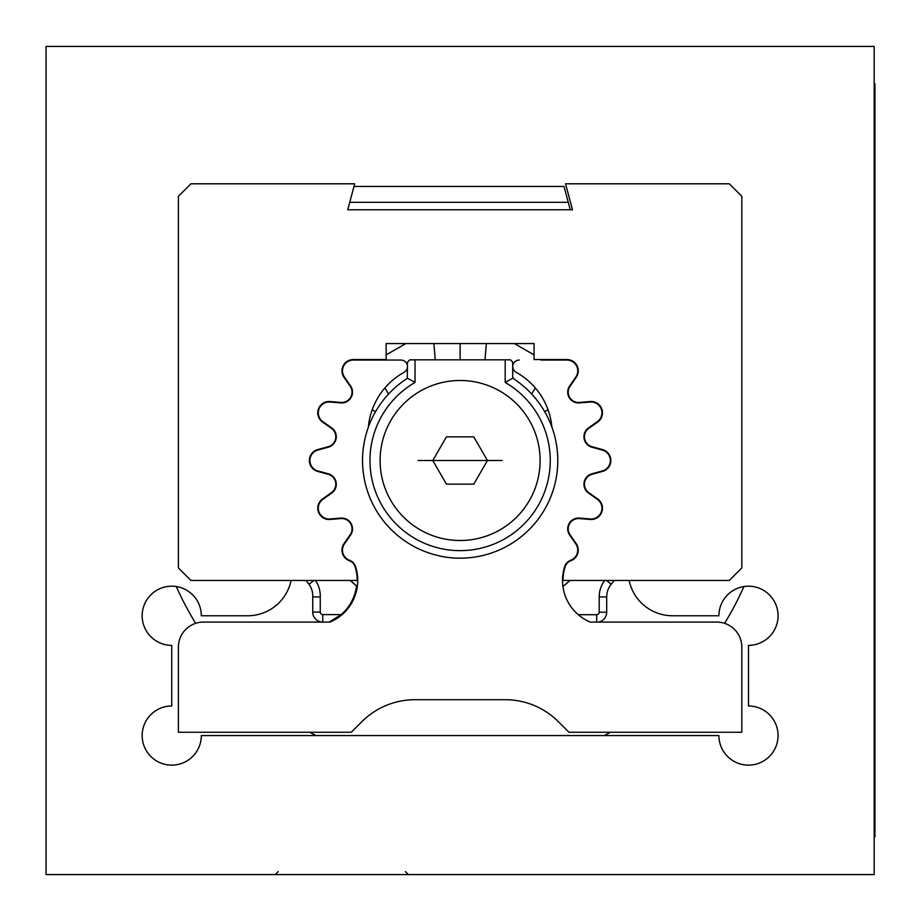 <?xml version="1.0" encoding="UTF-8"?>
<svg xmlns="http://www.w3.org/2000/svg" width="921" height="921" viewBox="0 0 921 921"><rect width="100%" height="100%" fill="white"/><g stroke="black" fill="none" stroke-linecap="round" stroke-linejoin="round"><path stroke-width="1.38" d="M874.179 83.189L874.95 83.961L874.95 836.602L874.179 837.362M874.95 315.707L874.179 315.707M629.135 580.449A44.369 44.369 0 0 0 672.572 615.769L718.91 615.769A29.576 29.576 0 0 1 748.485 586.193A29.576 29.576 0 0 1 778.061 615.769A29.576 29.576 0 0 1 748.485 645.356L748.485 705.981A29.576 29.576 0 0 1 778.061 735.557A29.576 29.576 0 0 1 748.485 765.132A29.576 29.576 0 0 1 718.91 735.557L201.319 735.557A29.576 29.576 0 0 1 171.743 765.132A29.576 29.576 0 0 1 142.168 735.557A29.576 29.576 0 0 1 171.743 705.981L171.743 645.356A29.576 29.576 0 0 1 142.168 615.769A29.576 29.576 0 0 1 171.743 586.193A29.576 29.576 0 0 1 201.319 615.769L247.657 615.769A44.369 44.369 0 0 0 291.094 580.449M604.28 735.557A310.55 310.55 0 0 0 610.393 732.264M724.562 623.321A310.55 310.55 0 0 0 743.938 586.55M176.302 586.55A310.55 310.55 0 0 0 195.678 623.321M309.836 732.264A310.55 310.55 0 0 0 315.949 735.557M46.05 46.43L46.05 874.57L874.179 874.57L874.179 46.43L46.05 46.43M332.124 475.938A10.822 10.822 0 0 1 334.611 489.972M334.576 431.212A10.822 10.822 0 0 1 333.701 443.784A10.822 10.822 0 0 0 336.292 436.761A10.822 10.822 0 0 1 328.325 447.192L317.826 450.07A10.822 10.822 0 0 0 317.826 470.93L328.325 473.808A10.822 10.822 0 0 1 331.721 493.069L322.845 499.366A10.822 10.822 0 0 0 329.983 518.972L340.828 518.086A10.822 10.822 0 0 1 350.602 535.02L344.408 543.966A10.822 10.822 0 0 0 349.52 560.256A10.016 10.016 0 0 1 355.552 566.565A45.141 45.141 0 0 1 329.983 622.089L203.449 622.089A25.04 25.04 0 0 0 178.398 647.129L178.398 732.264L351.269 732.264L361.815 721.719A75.119 75.119 0 0 1 414.934 699.707L505.295 699.707A75.119 75.119 0 0 1 558.414 721.719L568.959 732.264L741.831 732.264L741.831 647.129A25.04 25.04 0 0 0 716.791 622.089L590.257 622.089A45.141 45.141 0 0 1 564.688 566.565A10.016 10.016 0 0 1 570.709 560.256A10.822 10.822 0 0 0 575.821 543.966L569.627 535.02A10.822 10.822 0 0 1 579.401 518.086L590.257 518.972A10.822 10.822 0 0 0 597.395 499.366L588.507 493.069A10.822 10.822 0 0 1 591.904 473.808L602.403 470.93A10.822 10.822 0 0 0 602.403 450.07L591.904 447.192A10.822 10.822 0 0 1 588.507 427.931L597.395 421.634A10.822 10.822 0 0 0 590.257 402.028L579.401 402.914A10.822 10.822 0 0 1 569.627 385.98L575.821 377.034A10.822 10.822 0 0 0 566.922 360.053L540.938 360.053M588.162 475.673L588.139 475.697A10.822 10.822 0 0 0 586.424 477.354A10.822 10.822 0 0 1 588.128 475.743M356.508 585.894A45.141 45.141 0 0 1 356.508 585.906A45.141 45.141 0 0 1 341.219 614.606L322.764 614.606A2.51 2.51 0 0 1 320.255 612.097L320.255 596.992L312.749 596.843L312.749 612.097L320.255 612.097M329.085 622.112L341.219 614.606M321.982 622.089A10.016 10.016 0 0 1 312.749 612.097M614.272 580.449A195.321 195.321 0 0 1 611.233 584.248A20.032 20.032 0 0 0 606.697 596.935L606.697 612.2A10.016 10.016 0 0 1 598.293 622.089M606.697 596.935L599.191 596.935L599.191 612.2A2.51 2.51 0 0 1 596.681 614.698L578.273 614.698M350.233 580.449L357.313 586.562L350.233 580.449A162.672 162.672 0 0 0 356.508 585.906M562.927 586.562A162.672 162.672 0 0 0 569.995 580.449L562.915 586.562L569.995 580.449M599.191 596.935A27.549 27.549 0 0 1 604.671 580.449M315.5 580.449A27.549 27.549 0 0 1 320.255 596.992M313.923 580.449L308.995 584.248A20.032 20.032 0 0 1 312.749 596.843M308.995 584.248A195.321 195.321 0 0 1 305.968 580.449M345.007 402.442L345.329 401.798L345.007 402.442M379.291 360.053L400.98 360.053A6.516 6.516 0 0 1 404.135 372.268A70.031 70.031 0 0 0 368.319 427.402A97.58 97.58 0 0 0 439.824 555.95L439.812 556.042A97.672 97.672 0 0 0 557.792 460.5A97.661 97.661 0 0 1 439.812 556.031M386.164 354.896L405.85 343.556L386.164 354.907M534.065 354.907L514.39 343.556L534.065 354.896M568.338 390.458L567.946 389.848L568.349 390.446M574.9 401.798L575.222 402.442L574.888 401.798M585.618 430.982L585.779 431.684M588.059 444.59L588.139 445.315L588.047 444.59M585.791 489.339L585.629 490.041M575.222 518.558L574.9 519.202L575.222 518.558M568.349 530.554L567.946 531.152L568.338 530.542M352.283 531.152L351.891 530.554L352.283 531.152M345.34 519.202L345.007 518.558L345.34 519.202M334.461 489.304L334.622 490.007L334.45 489.316M332.182 476.41L332.09 475.685L332.182 476.41M356.911 580.449L357.728 581.139L356.911 580.449M562.512 581.139L563.318 580.449L562.512 581.139M585.606 490.007L585.768 489.304M585.768 431.696L585.606 430.993M505.192 359.835L505.192 382.434A90.143 90.143 0 0 1 460.12 550.643A90.143 90.143 0 0 1 415.037 382.434L415.037 359.835L510.453 359.835L512.698 362.091L512.698 376.977L513.722 378.865A97.661 97.661 0 0 1 557.781 460.5A97.672 97.672 0 0 0 551.875 427.033A70.031 70.031 0 0 0 516.094 372.268A6.516 6.516 0 0 1 519.248 360.053M336.292 436.761A10.822 10.822 0 0 0 331.721 427.931L322.845 421.634A10.822 10.822 0 0 1 329.983 402.028L340.828 402.914A10.822 10.822 0 0 0 350.602 385.98L344.408 377.034A10.822 10.822 0 0 1 353.307 360.053L400.98 360.053M741.831 689.691L741.831 647.129M178.398 689.691L178.398 647.129L178.398 689.691M234.751 622.089L203.449 622.089M336.292 484.239A10.822 10.822 0 0 1 334.622 490.007M568.257 202.332L570.249 209.769L347.735 209.769L354.689 183.797L190.923 183.797L178.398 196.311L178.398 567.923L190.923 580.449L357.233 580.449A44.645 44.645 0 0 0 355.069 566.714A9.521 9.521 0 0 0 349.347 560.728A11.317 11.317 0 0 1 344.005 543.678L350.187 534.733A10.315 10.315 0 0 0 340.862 518.581L330.017 519.467A11.317 11.317 0 0 1 322.557 498.952L331.433 492.666A10.315 10.315 0 0 0 328.198 474.292L317.699 471.414A11.317 11.317 0 0 1 317.699 449.586L328.198 446.708A10.315 10.315 0 0 0 331.433 428.334L322.557 422.048A11.317 11.317 0 0 1 330.017 401.533L340.862 402.419A10.315 10.315 0 0 0 350.187 386.267L344.005 377.322A11.317 11.317 0 0 1 353.307 359.558L386.164 359.558L386.164 343.556L534.065 343.556L534.065 359.558L566.922 359.558A11.317 11.317 0 0 1 576.235 377.322L570.041 386.267A10.315 10.315 0 0 0 579.367 402.419L590.211 401.533A11.317 11.317 0 0 1 597.683 422.048L588.795 428.334A10.315 10.315 0 0 0 592.042 446.708L602.53 449.586A11.317 11.317 0 0 1 602.53 471.414L592.042 474.292A10.315 10.315 0 0 0 588.795 492.666L597.683 498.952A11.317 11.317 0 0 1 590.211 519.467L579.367 518.581A10.315 10.315 0 0 0 570.041 534.733L576.235 543.678A11.317 11.317 0 0 1 570.882 560.728A9.521 9.521 0 0 0 565.16 566.714A44.645 44.645 0 0 0 563.007 580.449L729.305 580.449L741.831 567.923L741.831 196.311L729.305 183.797L565.54 183.797L572.494 209.769L347.735 209.769L353.975 186.468L564.009 186.468L568.257 202.332L349.727 202.332M415.037 382.434L407.255 378.059L407.531 362.091L409.787 359.835L415.037 359.835M512.974 378.059L505.192 382.434M407.255 378.059L406.518 378.865A97.661 97.661 0 0 0 368.354 427.079M460.12 380.488A80.012 80.012 0 0 0 380.108 460.5A80.012 80.012 0 0 0 460.12 540.512A80.012 80.012 0 0 0 540.12 460.5A80.012 80.012 0 0 0 460.12 380.488M487.439 460.5L473.774 484.158L446.455 484.158L432.789 460.5L446.455 436.842L473.774 436.842L487.439 460.5M418.042 460.5L502.187 460.488L418.042 460.5M322.764 614.606L322.764 622.089M596.681 622.089L596.681 614.698M599.191 612.2L606.697 612.2M606.594 580.449L611.233 584.248M372.211 409.753L375.538 411.675M460.12 343.556L460.12 359.835M548.018 409.753L544.691 411.675M405.401 871.611L408.36 874.57M278.223 871.611L275.264 874.57M384.874 387.983L388.604 393.992M486.346 343.556L484.999 359.835M435.23 359.835L433.883 343.556M531.624 393.992L535.354 387.983"/></g></svg>
